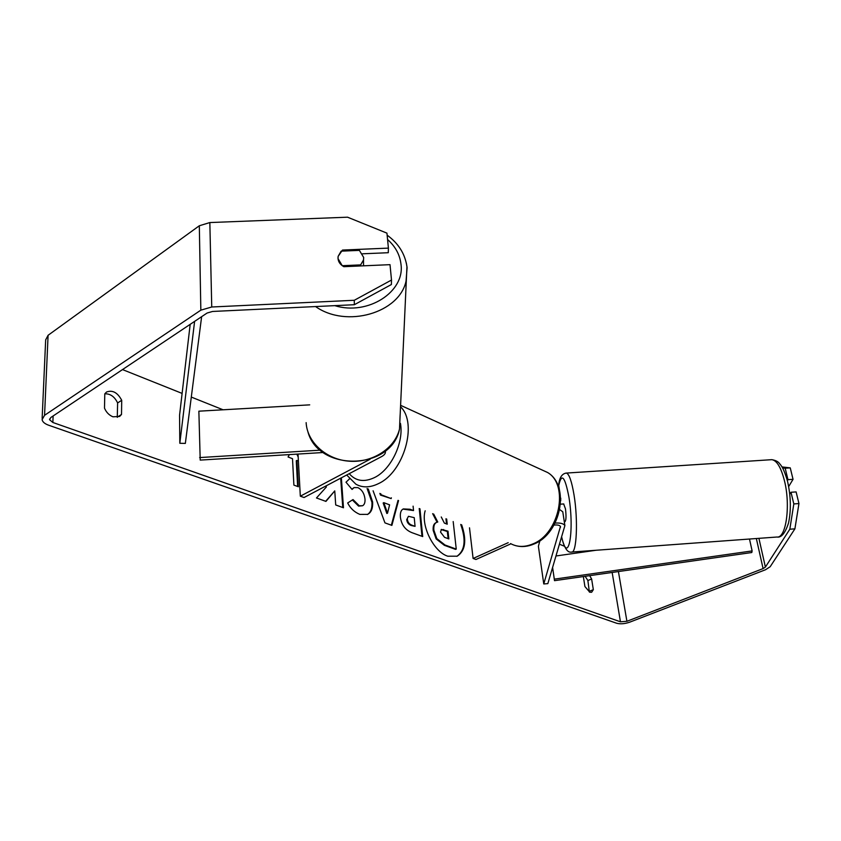 <?xml version="1.0" encoding="UTF-8"?>
<svg xmlns="http://www.w3.org/2000/svg" width="841" height="841" viewBox="0 0 841 841"><rect width="100%" height="100%" fill="white"/><g stroke="black" fill="none" stroke-linecap="round" stroke-linejoin="round"><path stroke-width="1.26" d="M559.749 509.646L562.766 511.759L562.913 512.695M539.89 540.742L538.398 546.293L543.759 583.948L547.838 583.633L564.889 525.614C563.67 523.586 560.39 522.745 555.071 523.081M543.759 583.948L560.463 526.487C559.622 525.183 557.457 524.721 553.988 525.089M558.845 486.245L557.194 483.733M510.939 543.791L475.953 559.496L473.105 558.477L508.195 542.676M469.499 527.812L473.105 558.477M560.705 500.752L560.674 498.629M385.252 451.018L385.304 451.144C385.851 453.11 384.642 454.918 381.688 456.547L304.032 497.525L300.321 496.19L370.082 459.249M323.291 452.5L200.211 460.101L198.865 411.175L309.709 404.857M298.029 454.056L300.321 496.19M199.632 457.578L320.326 450.156M363.69 265.798L363.522 264.705M363.669 257.462L363.512 259.974L360.631 264.904L342.245 265.703L338.008 258.565L338.135 256.358L341.12 251.154L359.391 250.376L363.669 257.462M360.631 265.945L360.631 264.904M425.168 510.792C420.574 525.425 433.819 551.99 447.811 556.216L457.189 556.195C465.42 550.823 466.902 540.364 461.646 524.795M456.863 556.343C464.936 550.645 466.229 540.017 460.731 524.448M104.494 408.137C106.271 412.321 109.088 415.212 112.957 416.8L119.622 416.442L121.514 414.455L121.714 400.295C117.614 392.547 112.547 389.793 106.534 392.022L104.789 393.851L104.494 408.137M589.678 575.654L591.622 578.976L593.336 589.657L591.654 592.264L589.793 592.222L584.915 586.524L583.349 576.558M325.898 485.982L326.392 486.95L316.479 497.967L325.94 501.404L334.76 490.892L335.706 504.957L343.475 507.785L341.362 477.825M380.784 493.741L381.141 494.75L391.16 498.587L391.359 497.809M398.55 500.563L391.874 525.394L384.957 522.881L373.099 490.797M789.773 494.266L791.003 492.258L793.82 503.927L798.95 503.559L794.903 528.842L789.825 529.21L765.394 567.086L763.092 568.59L626.913 621.289L620.469 621.804L52.857 422.487L49.577 419.712L50.817 417.514L207.096 313.031L212.531 311.464L354.345 304.715L354.282 300.279L391.507 280.042L391.38 284.531L354.345 304.715M580.185 552.526L577.83 551.591M564.542 546.272L559.696 544.337M223.107 409.798L191.296 397.078M182.108 393.409L122.513 369.588M298.397 460.963L296.936 460.395L298.355 486.75L293.887 485.11L292.51 458.692L288.053 456.978L289.357 454.592M297.672 454.077L298.071 454.96M419.943 508.784L422.708 536.569L412.016 532.689C405.309 530.019 401.43 524.837 400.39 517.131L400.39 517.036C400.074 512.684 401.052 509.982 403.312 508.931L410.114 509.257L413.53 510.561L413.099 506.156M368.263 488.936L372.605 501.94C372.973 508.269 371.333 512.421 367.664 514.377L359.853 514.398C354.397 512.137 350.34 508.332 347.68 502.971L353.01 499.554L359.265 505.767L362.587 505.746C364.395 504.726 365.194 502.54 365.005 499.176L364.994 499.081C364.3 493.467 361.924 489.651 357.877 487.633L354.061 487.601L352.064 489.409L345.987 482.198L349.488 478.907M794.903 528.842L770.188 566.718L765.562 569.725L629.573 622.224C624.695 623.875 620.406 624.222 616.705 623.265L48.704 425.241C44.773 423.811 42.565 421.951 42.092 419.659L44.562 415.307L200.841 310.161L211.743 306.997L354.282 300.279M585.136 576.306L587.88 580.521L589.362 592.032M117.267 417.325L117.624 402.944C114.618 396.668 110.339 393.62 104.81 393.809M391.507 280.042L390.014 264.663L343.801 266.681C339.438 264.106 337.556 260.657 338.135 256.358L342.508 250.061L388.405 248.116L386.944 233.146L347.543 217.188L209.84 222.56L211.743 306.997M362.513 253.803L388.29 252.71L388.405 248.116M791.003 492.258L796.112 491.911L798.95 503.559M42.145 418.324L45.666 339.89L48.084 335.286L199.317 225.766L209.84 222.56M781.972 466.913L790.256 467.88L785.189 468.216L787.964 479.664L787.376 480.653M785.189 468.216L782.55 467.901M789.825 529.21L793.82 503.927M787.964 479.664L793.042 479.328L790.256 467.88M788.669 486.571L793.042 479.328M591.622 578.976L587.88 580.521M593.336 589.657L589.573 591.191M342.529 251.091L342.508 250.061M121.714 400.295L117.624 402.944M121.514 414.455L117.414 417.094M453.183 521.546L456.253 549.089L455.591 549.394L444.363 545.315L436.143 538.913L436.805 538.597L433.851 530.114C433.514 525.919 434.44 523.344 436.605 522.398L437.772 522.009L433.672 514.051M436.143 538.913L433.189 530.419C432.863 526.235 433.777 523.659 435.953 522.713L436.605 522.398M456.253 549.089L445.026 545.01L436.805 538.597M441.262 516.973L444.363 523.102L447.233 524.195L446.676 519.055M446.518 523.922L445.961 518.771M437.057 522.208L432.652 513.662M296.852 454.129L298.187 457.041M297.64 486.487L296.263 460.763L296.936 460.395M389.604 504.842L383.822 502.666L387.522 513.178L389.604 504.842M387.522 513.178L386.86 513.515L383.16 502.992L383.822 502.666M379.869 493.394L380.479 495.086L391.16 498.587M398.035 500.363L391.349 525.205M380.479 495.086L381.141 494.75M407.38 519.317C407.738 522.219 409.22 524.164 411.817 525.152L415.065 526.361L414.224 517.657L408.453 516.311L406.708 519.643C407.076 522.534 408.558 524.479 411.144 525.478L415.065 526.361M408.453 516.311L406.708 519.643M402.986 509.099L413.53 510.561M419.228 508.511L421.982 536.306M342.76 507.522L340.689 478.182M325.646 501.299L334.76 490.892M367.096 488.484L371.943 502.277C372.3 508.395 370.765 512.484 367.328 514.534M352.368 499.964L358.592 506.103L362.587 505.746M354.061 487.601L351.874 489.189M348.973 479.181L349.53 478.96M440.516 532.048L444.532 537.325L448.842 538.913L448.001 531.165L441.441 529.409L440.516 532.048M448.127 538.65L447.338 531.48L441.136 529.599M447.338 531.48L448.001 531.165M789.657 493.162L789.878 494.098M563.67 503.959L565.488 508.942C566.329 516.216 566.151 520.463 564.931 521.704L564.3 521.746M749.489 539.028L752.127 550.918L751.801 552.526L554.513 580.668L552.632 567.759M552.642 567.728L554.513 580.668M752.127 550.918L554.314 579.144M596.059 550.256L556.195 555.954M194.607 321.388L179.816 443.281L179.564 415.223L190.182 324.342M201.63 316.689L185.346 443.407L179.816 443.281M560.358 526.277L560.505 527.244M315.585 306.566C346.46 328.442 399.475 312.915 406.056 281.062L407.097 267.627M387.564 239.496C395.396 246.497 399.864 254.718 400.968 264.169C405.194 291.774 367.811 315.953 334.802 305.651M400.127 414.928L399.507 429.047C394.86 448.316 372.71 462.855 349.593 461.225C326.466 459.764 307.133 442.377 306.135 422.624M407.023 266.944L406.308 262.96M612.153 572.448L620.469 621.804M53.12 415.98L52.857 422.487M618.419 571.554L626.913 621.289M756.343 538.534L763.092 568.59M758.918 538.345L765.394 567.086M48.084 335.286L44.562 415.307M199.317 225.766L200.841 310.161M433.189 530.419L433.851 530.114M433.199 530.513L433.861 530.198M444.363 545.315L445.026 545.01M411.144 525.478L411.817 525.152M406.708 519.549L407.37 519.223M409.451 509.583L410.114 509.257M371.932 502.182L372.605 501.846M371.943 502.277L372.605 501.94M358.592 506.103L359.265 505.767M442.997 529.851L443.659 529.536M571.964 552.022L776.968 537.021C786.104 538.545 790.75 505.336 784.432 480.684C780.995 467.386 776.779 460.384 771.796 459.67L770.861 459.733M565.898 473.094L566.361 473.073C569.157 473.956 571.712 481.22 574.014 494.876C578.261 520.211 576.642 553.914 571.512 552.053C567.664 553.021 564.406 548.195 561.746 537.567M561.788 537.399C568.032 565.856 574.655 531.827 568.937 497.21C564.952 476.426 561.546 472.537 558.739 485.562M510.561 543.58C517.31 547.239 524.773 547.344 532.942 543.885C559.528 533.625 569.252 484.868 547.617 472.516L541.183 469.572M400.852 407.055C417.704 423.654 403.88 472.011 378.639 483.543C370.135 487.738 362.534 487.938 355.848 484.164L346.702 475.007M349.236 473.672C355.722 481.178 364.185 482.461 374.613 477.52C391.097 469.551 404.048 442.419 400.442 423.37M562.766 511.759L564.889 525.614M558.697 485.278L559.381 489.704M560.653 497.967L560.789 498.85M307.964 431.99C318.96 472.432 391.738 470.224 399.507 429.047L406.949 266.734C405.078 253.898 398.476 243.375 387.144 235.175M363.522 265.819L363.512 259.974M49.598 419.039L49.577 419.712M558.666 485.194C559.381 477.677 561.946 473.641 566.361 473.073L771.796 459.67C775.728 460.321 778.377 461.709 779.723 463.812C780.7 464.989 783.717 467.701 787.586 481.515C790.887 496.39 791.213 510.203 788.553 522.944C785.189 533.215 781.331 537.914 776.968 537.021M560.537 504.169L563.775 503.948M400.926 405.467L547.617 472.516C570.429 485.877 560.779 533.52 534.214 543.917C527.959 546.65 521.83 547.249 515.848 545.704"/></g></svg>
